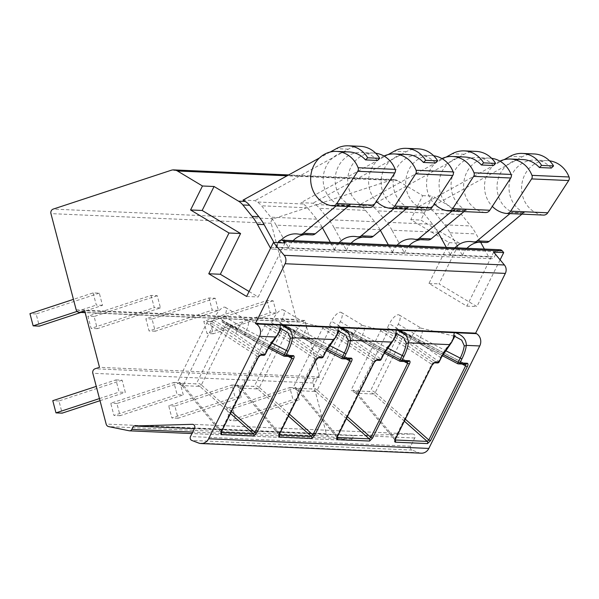 <?xml version="1.0" encoding="UTF-8"?>
<svg xmlns="http://www.w3.org/2000/svg" width="599" height="599" viewBox="0 0 599 599"><rect width="100%" height="100%" fill="white"/><g stroke="black" fill="none" stroke-linecap="round" stroke-linejoin="round"><path stroke-width="0.45" stroke-dasharray="3 2.25" d="M493.658 252.142L466.838 306.126L428.981 283.424L449.228 242.67L410.787 219.631L422.699 195.656L397.669 180.651A9.082 8.221 -87.5 0 0 394.097 179.565A9.082 8.221 -87.5 0 0 391.417 179.94L273.414 218.77A3.631 3.287 -87.5 0 0 271.167 223.292L296.393 319.439A3.631 3.287 -87.5 0 0 300.466 321.88L304.891 320.428L319.724 376.988L315.306 378.441A3.631 3.287 -87.5 0 0 313.06 382.963L326.38 433.743A3.631 3.287 -87.5 0 0 328.918 436.282L349.419 440.445A2.725 2.463 -87.5 0 0 352.047 439.06L353.732 435.668L412.576 433.983A2.725 2.463 92.5 0 1 414.778 438.004L410.689 446.218A2.725 2.463 -87.5 0 0 412.03 450.089L418.896 452.709A9.082 8.221 -87.5 0 0 421.239 453.196M500.105 259.831L476.886 306.568L439.022 283.866L459.268 243.112L420.835 220.065L432.74 196.098L457.187 210.758A18.165 16.435 92.5 0 1 461.552 214.569L470.762 225.958A54.494 49.313 92.5 0 1 476.093 233.924L480.683 242.303M466.838 306.126L476.886 306.568M249.079 291.496L258.206 296.969L285.027 242.984M270.621 248.151A3.631 3.287 -87.5 0 0 275.75 247.207L494.43 256.806L496.99 251.647A3.631 3.287 92.5 0 1 500.03 249.746M278.003 242.677L275.75 247.207M246.616 296.46L258.206 296.969M422.699 195.656L432.74 196.098M446.292 247.387L450.403 254.882L462.383 255.406L449.969 232.779A54.494 49.313 -87.5 0 0 444.638 224.812L435.436 213.424A18.165 16.435 -87.5 0 0 431.07 209.605L428.847 208.272L416.867 207.748L419.09 209.081L373.117 207.067L370.893 205.734L358.913 205.202L361.137 206.543L315.164 204.521L312.933 203.188L300.96 202.664L303.184 203.997L257.211 201.983L254.979 200.643L243.007 200.118M80.917 312.446L102.504 305.34L99.307 293.158L93.122 292.889L73.437 299.365M102.504 305.34L96.319 305.071L93.122 292.889M157.26 295.704L94.088 316.489L97.285 328.671L160.457 307.886L157.26 295.704L151.083 295.434L87.903 316.22L91.1 328.402L154.272 307.616L151.083 295.434M160.457 307.886L154.272 307.616M215.213 298.25L152.041 319.035L155.238 331.217L218.41 310.432L215.213 298.25L209.036 297.973L145.857 318.765L149.054 330.947L212.226 310.155L209.036 297.973M218.41 310.432L212.226 310.155M273.166 300.788L209.994 321.581L213.192 333.763L276.364 312.97L273.166 300.788L266.989 300.518L203.81 321.304L207.007 333.486L270.186 312.7L266.989 300.518M276.364 312.97L270.186 312.7M304.891 320.428L84.661 310.761M319.724 376.988L99.501 367.322M115.951 379.908L122.136 380.178L125.333 392.36L119.149 392.09L115.951 379.908L96.267 386.385M173.905 382.447L180.089 382.724L183.287 394.906L177.102 394.629L173.905 382.447L110.733 403.239L113.93 415.421L177.102 394.629M231.858 384.992L238.043 385.262L241.24 397.444L235.055 397.174L231.858 384.992L168.686 405.778L171.883 417.96L235.055 397.174M289.819 387.538L295.996 387.808L299.193 399.99L293.008 399.72L289.819 387.538L226.639 408.323L229.836 420.505L293.008 399.72M353.732 435.668L194.383 428.674M395.13 440.115A1.819 1.647 -87.5 0 0 395.026 439.995L395.085 440.415M395.153 439.995L394.981 438.296L395.58 438.902M432.336 364.918L431.737 364.312L433.077 362.582A1.819 1.647 -87.5 0 0 433.788 362.799L433.998 362.807A1.819 1.647 -87.5 0 1 433.811 362.799M437.442 362.964A1.819 1.647 92.5 0 1 436.731 362.747A1.819 1.123 125 0 0 438.663 361.414L439.149 361.953M443.073 354.361L418.469 341.43L420.453 337.439A10.445 3.991 120.9 0 0 421.382 328.282A10.445 3.991 120.9 0 0 420.932 328.102A10.445 3.991 120.9 0 0 411.565 337.042L409.581 341.041L438.663 361.414L440.647 357.423A22.882 8.753 -59.1 0 1 448.965 345.009L454.686 336.256M391.851 342.471A1.819 0.756 41.8 0 1 391.012 342.463L396.733 333.718M385.12 351.815L360.516 338.884L362.5 334.893A10.445 3.991 120.9 0 0 363.428 325.736A10.445 3.991 120.9 0 0 362.979 325.557A10.445 3.991 120.9 0 0 353.612 334.504L351.628 338.495L349.861 339.94L378.778 360.201A1.819 1.123 125 0 0 380.709 358.876L381.196 359.407M338.345 325.594L360.516 338.884L360.291 340.397L338.323 327.226A1.819 0.696 -59.1 0 1 338.18 327.189A1.819 0.696 -59.1 0 1 338.345 325.594L340.329 321.603A10.445 3.991 120.9 0 0 341.258 312.446A10.445 3.991 120.9 0 0 331.442 321.214L329.457 325.205A1.819 0.696 -59.1 0 1 327.893 326.769L324.216 326.612A1.819 0.696 120.9 0 0 322.651 328.17L293.675 386.505A1.819 0.696 120.9 0 0 293.51 388.092A1.819 0.696 120.9 0 0 293.652 388.137L311.428 388.916A1.819 0.696 120.9 0 0 312.992 387.351L341.969 329.023A1.819 0.696 120.9 0 0 342.134 327.428A1.819 0.696 120.9 0 0 341.992 327.391L338.323 327.226M338.18 327.189L360.179 340.374L399.728 361.122L407.53 361.646M346.611 330.116L407.837 361.661A1.819 1.647 92.5 0 1 407.118 361.444L342.134 327.428M341.992 327.391L346.536 330.116L346.289 331.606L317.313 389.942L315.755 391.506L311.428 388.916M346.424 418.641L315.755 391.506L297.785 390.645L298.991 391.806L299.201 390.406L328.409 331.629L330.116 330.146L324.216 326.612M337.17 437.57A1.819 1.647 -87.5 0 0 337.072 437.45L337.132 437.869M337.2 437.457L337.027 435.75L337.626 436.364M374.382 362.38L373.783 361.766L375.124 360.044A1.819 1.647 -87.5 0 0 375.835 360.261L376.045 360.269A1.819 1.647 -87.5 0 1 375.858 360.261M379.489 360.418A1.819 1.647 92.5 0 1 378.778 360.201L375.124 360.044L330.116 330.146M337.072 437.45L297.973 390.728L298.182 389.208L293.675 386.505M333.898 339.933A1.819 0.756 41.8 0 1 333.059 339.925L338.779 331.172M327.166 349.277L302.555 336.346L304.547 332.348A10.445 3.991 120.9 0 0 305.475 323.198A10.445 3.991 120.9 0 0 305.026 323.018A10.445 3.991 120.9 0 0 295.659 331.958L293.675 335.957L291.9 337.394L320.817 357.655A1.819 1.123 125 0 0 322.756 356.33L323.243 356.869M280.392 323.056L302.555 336.346L302.338 337.858L280.369 324.688A1.819 0.696 -59.1 0 1 280.227 324.643A1.819 0.696 -59.1 0 1 280.392 323.056L282.376 319.057A10.445 3.991 120.9 0 0 283.305 309.908A10.445 3.991 120.9 0 0 273.488 318.668L271.504 322.666A1.819 0.696 -59.1 0 1 269.932 324.224L266.263 324.066A1.819 0.696 120.9 0 0 264.698 325.631L235.721 383.959A1.819 0.696 120.9 0 0 235.557 385.554A1.819 0.696 120.9 0 0 235.699 385.591L253.474 386.37A1.819 0.696 120.9 0 0 255.039 384.805L284.016 326.477A1.819 0.696 120.9 0 0 284.181 324.883A1.819 0.696 120.9 0 0 284.038 324.845L280.369 324.688M280.227 324.643L302.218 337.829L341.774 358.576L349.576 359.108M288.658 327.571L349.876 359.115A1.819 1.647 92.5 0 1 349.165 358.898L284.181 324.883M284.038 324.845L288.583 327.571L288.336 329.068L259.315 387.471L257.802 388.961L253.474 386.37M288.471 416.103L257.802 388.961L239.832 388.107L241.038 389.26L241.247 387.86L270.456 329.083L272.163 327.601L266.263 324.066M279.216 435.024A1.819 1.647 -87.5 0 0 279.119 434.904L279.179 435.323M279.246 434.911L279.074 433.212L279.666 433.818M316.422 359.834L315.83 359.228L317.163 357.498A1.819 1.647 -87.5 0 0 317.882 357.715L318.084 357.723M321.536 357.873A1.819 1.647 92.5 0 1 320.817 357.655L317.163 357.498L272.163 327.601M279.119 434.904L240.019 388.182L240.229 386.662L235.721 383.959M275.937 337.387A1.819 0.756 41.8 0 1 275.106 337.379L280.826 328.634M269.213 346.731L244.602 333.8L246.586 329.809A10.445 3.991 120.9 0 0 247.514 320.652A10.445 3.991 120.9 0 0 247.073 320.472A10.445 3.991 120.9 0 0 237.706 329.42L235.721 333.411L233.947 334.856L262.864 355.117A1.819 1.123 125 0 0 264.803 353.784L265.29 354.323M222.431 320.51L244.602 333.8L244.385 335.313L222.416 322.142A1.819 0.696 -59.1 0 1 222.274 322.105A1.819 0.696 -59.1 0 1 222.431 320.51L224.423 316.512A10.445 3.991 120.9 0 0 225.344 307.362A10.445 3.991 120.9 0 0 215.535 316.122L213.551 320.121A1.819 0.696 -59.1 0 1 211.979 321.685L208.31 321.521A1.819 0.696 120.9 0 0 206.745 323.086L177.768 381.413A1.819 0.696 120.9 0 0 177.603 383.008A1.819 0.696 120.9 0 0 177.746 383.046L195.514 383.832A1.819 0.696 120.9 0 0 197.086 382.267L226.063 323.932A1.819 0.696 120.9 0 0 226.227 322.344A1.819 0.696 120.9 0 0 226.085 322.299L222.416 322.142M222.274 322.105L244.265 335.29L283.821 356.031L291.623 356.562M230.705 325.032L291.923 356.577A1.819 1.647 92.5 0 1 291.211 356.36L226.227 322.344M226.085 322.299L230.63 325.025L230.383 326.522L201.361 384.925L199.849 386.415L195.514 383.832M230.518 413.557L199.849 386.415L181.879 385.561L183.084 386.722L183.287 385.314L212.503 326.537L214.21 325.055L208.31 321.521M221.263 432.485A1.819 1.647 -87.5 0 0 221.158 432.366L221.226 432.785M221.293 432.366L221.121 430.666L221.712 431.273M258.469 357.289L257.877 356.682L259.21 354.952A1.819 1.647 -87.5 0 0 259.929 355.17L260.131 355.177M263.582 355.334A1.819 1.647 92.5 0 1 262.864 355.117L259.21 354.952L214.21 325.055M221.158 432.366L182.066 385.636L182.276 384.124L177.768 381.413M396.298 328.14L418.469 341.43L418.244 342.942L396.276 329.772A1.819 0.696 -59.1 0 1 396.134 329.727A1.819 0.696 -59.1 0 1 396.298 328.14L398.283 324.141A10.445 3.991 120.9 0 0 399.211 314.992A10.445 3.991 120.9 0 0 389.395 323.752L387.411 327.75A1.819 0.696 -59.1 0 1 385.846 329.315L382.169 329.151A1.819 0.696 120.9 0 0 380.605 330.715L351.628 389.043A1.819 0.696 120.9 0 0 351.463 390.638A1.819 0.696 120.9 0 0 351.606 390.675L369.381 391.454A1.819 0.696 120.9 0 0 370.946 389.897L399.922 331.561A1.819 0.696 120.9 0 0 400.087 329.974A1.819 0.696 120.9 0 0 399.945 329.929L396.276 329.772M396.134 329.727L418.132 342.92L457.681 363.66L465.483 364.192M404.565 332.655L465.79 364.207A1.819 1.647 92.5 0 1 465.071 363.99L400.087 329.974M399.945 329.929L404.49 332.655L404.243 334.152L375.221 392.555L373.709 394.045L369.381 391.454M404.377 421.187L373.709 394.045L355.739 393.191L356.952 394.352L357.154 392.944L386.362 334.167L388.07 332.685L382.169 329.151M395.026 439.995L355.926 393.266L356.135 391.746L351.628 389.043M387.411 327.75L409.581 341.041L407.814 342.486L436.731 362.747L433.077 362.582L388.07 332.685M122.136 380.178L58.957 400.963L62.154 413.145M100.018 400.686L125.333 392.36M99.307 293.158L36.135 313.951L39.324 326.133M58.957 400.963L52.779 400.694M99.464 398.567L119.149 392.09M77.076 311.405L96.319 305.071M36.135 313.951L29.95 313.674M180.089 382.724L116.917 403.509L120.107 415.691L183.287 394.906M97.285 328.671L91.1 328.402M94.088 316.489L87.903 316.22M120.107 415.691L113.93 415.421M116.917 403.509L110.733 403.239M238.043 385.262L174.871 406.047L178.068 418.229L241.24 397.444M155.238 331.217L149.054 330.947M152.041 319.035L145.857 318.765M178.068 418.229L171.883 417.96M174.871 406.047L168.686 405.778M295.996 387.808L232.824 408.593L236.021 420.775L299.193 399.99M213.192 333.763L207.007 333.486M209.994 321.581L203.81 321.304M236.021 420.775L229.836 420.505M232.824 408.593L226.639 408.323M410.787 219.631L420.835 220.065M449.228 242.67L459.268 243.112M428.981 283.424L439.022 283.866M484.389 249.064L488.732 256.978A3.631 3.287 -87.5 0 0 494.43 256.806M322.442 227.815L322.09 227.163L276.109 225.149L288.516 247.776L276.543 247.252L273.938 242.498M380.395 230.353L380.043 229.709L334.062 227.687L346.469 250.322L334.497 249.798L330.386 242.303M438.348 232.899L437.996 232.247L392.016 230.233L404.43 252.86L392.45 252.336L388.339 244.849M276.109 225.149A54.494 49.313 -87.5 0 0 270.778 217.182L261.576 205.794A18.165 16.435 -87.5 0 0 257.211 201.983M322.09 227.163A54.494 49.313 -87.5 0 0 316.759 219.197L307.549 207.816A18.165 16.435 -87.5 0 0 303.184 203.997M334.062 227.687A54.494 49.313 -87.5 0 0 328.731 219.728L319.529 208.34A18.165 16.435 -87.5 0 0 315.164 204.521M380.043 229.709A54.494 49.313 -87.5 0 0 374.712 221.742L365.502 210.354A18.165 16.435 -87.5 0 0 361.137 206.543M392.016 230.233A54.494 49.313 -87.5 0 0 386.684 222.266L377.482 210.878A18.165 16.435 -87.5 0 0 373.117 207.067M437.996 232.247A54.494 49.313 -87.5 0 0 432.665 224.288L423.456 212.9A18.165 16.435 -87.5 0 0 419.09 209.081M407.035 154.49A27.314 24.716 -87.5 0 0 381.668 176.293A27.314 24.716 -87.5 0 0 396.823 207.291A1.819 1.647 92.5 0 0 395.243 207.539L394.06 208.527M334.497 249.798A22.687 20.523 92.5 0 1 339.094 242.685M388.167 154.572L300.96 202.664M433.654 155.755A27.314 24.716 -87.5 0 0 431.609 155.568A27.314 24.716 -87.5 0 0 405.793 180.666A27.314 24.716 -87.5 0 0 427.222 209.964A5.451 4.934 -87.5 0 0 427.619 210.002M383.974 156.04A27.314 24.716 -87.5 0 0 376.404 201.309M435.428 162.973A27.314 24.716 -87.5 0 0 419.015 155.014A27.314 24.716 -87.5 0 0 393.648 176.817A27.314 24.716 -87.5 0 0 408.803 207.816L396.823 207.291M418.289 148.874A27.247 24.656 -87.5 0 0 406.234 151.742L312.933 203.188M346.469 250.322A22.687 20.523 92.5 0 1 351.074 243.209M362.612 237.122A22.687 20.523 92.5 0 1 366.124 236.942A22.687 20.523 92.5 0 1 369.254 237.346A5.451 4.934 -87.5 0 0 370.01 237.444M406.032 209.051L407.223 208.063A1.819 1.647 92.5 0 1 408.803 207.816M377.475 160.427A27.314 24.716 -87.5 0 0 361.062 152.475A27.314 24.716 -87.5 0 0 335.695 174.279A27.314 24.716 -87.5 0 0 350.849 205.277L338.869 204.746A27.314 24.716 -87.5 0 1 323.715 173.755A27.314 24.716 -87.5 0 1 349.082 151.944M360.328 146.328A27.247 24.656 -87.5 0 0 348.281 149.196L254.979 200.643M288.516 247.776A22.687 20.523 92.5 0 1 293.121 240.671M304.659 234.576A22.687 20.523 92.5 0 1 308.171 234.396A22.687 20.523 92.5 0 1 311.3 234.801A5.451 4.934 -87.5 0 0 312.057 234.898M348.079 206.513L349.269 205.524A1.819 1.647 92.5 0 1 350.849 205.277M375.7 153.209A27.314 24.716 -87.5 0 0 373.656 153.022A27.314 24.716 -87.5 0 0 347.839 178.128A27.314 24.716 -87.5 0 0 369.269 207.426A5.451 4.934 -87.5 0 0 369.665 207.456M336.099 205.989L337.289 205A1.819 1.647 92.5 0 1 338.869 204.746M276.543 247.252A22.687 20.523 92.5 0 1 281.133 240.147M330.214 152.026L319.409 157.986M464.989 157.035A27.314 24.716 -87.5 0 0 439.621 178.839A27.314 24.716 -87.5 0 0 454.776 209.837A1.819 1.647 92.5 0 0 453.196 210.084L452.013 211.073M392.45 252.336A22.687 20.523 92.5 0 1 397.047 245.231M446.12 157.11L358.913 205.202M491.614 158.293A27.314 24.716 -87.5 0 0 489.563 158.114A27.314 24.716 -87.5 0 0 463.746 183.212A27.314 24.716 -87.5 0 0 485.175 212.51A5.451 4.934 -87.5 0 0 485.572 212.548M441.927 158.578A27.314 24.716 -87.5 0 0 434.365 203.847M493.381 165.511A27.314 24.716 -87.5 0 0 476.969 157.559A27.314 24.716 -87.5 0 0 451.601 179.363A27.314 24.716 -87.5 0 0 466.756 210.361L454.776 209.837M476.242 151.412A27.247 24.656 -87.5 0 0 464.188 154.28L370.893 205.734M404.43 252.86A22.687 20.523 92.5 0 1 409.027 245.755M420.565 239.66A22.687 20.523 92.5 0 1 424.077 239.48A22.687 20.523 92.5 0 1 427.214 239.892A5.451 4.934 -87.5 0 0 427.963 239.989M463.985 211.597L465.176 210.608A1.819 1.647 92.5 0 1 466.756 210.361M522.949 159.574A27.314 24.716 -87.5 0 0 497.574 181.385A27.314 24.716 -87.5 0 0 512.737 212.375A1.819 1.647 92.5 0 0 511.157 212.63L509.966 213.618M450.403 254.882A22.687 20.523 92.5 0 1 455 247.769M504.081 159.656L416.867 207.748M549.568 160.839A27.314 24.716 -87.5 0 0 547.516 160.652A27.314 24.716 -87.5 0 0 521.699 185.757A27.314 24.716 -87.5 0 0 543.128 215.048A5.451 4.934 -87.5 0 0 543.525 215.086M499.88 161.124A27.314 24.716 -87.5 0 0 492.318 206.393M551.342 168.057A27.314 24.716 -87.5 0 0 534.922 160.098A27.314 24.716 -87.5 0 0 509.554 181.909A27.314 24.716 -87.5 0 0 524.709 212.907L512.737 212.375M534.196 153.958A27.247 24.656 -87.5 0 0 522.141 156.826L428.847 208.272M462.383 255.406A22.687 20.523 92.5 0 1 466.98 248.3M478.519 242.206A22.687 20.523 92.5 0 1 482.03 242.026A22.687 20.523 92.5 0 1 485.168 242.43A5.451 4.934 -87.5 0 0 485.916 242.528M521.939 214.143L523.129 213.154A1.819 1.647 92.5 0 1 524.709 212.907M397.669 180.651L287.108 175.799M431.07 209.605L457.187 210.758M391.417 179.94L171.194 170.273M273.414 218.77L53.191 209.103M271.167 223.292L50.945 213.626M76.17 309.78L296.393 319.439M300.466 321.88L85.103 312.431M315.306 378.441L95.076 368.782M313.06 382.963L92.83 373.297M326.38 433.743L106.158 424.085M328.918 436.282L108.696 426.615M349.419 440.445L129.197 430.778M352.047 439.06L192.698 432.066M412.576 433.983L192.668 424.339M414.778 438.004L194.548 428.337M410.689 446.218L190.467 436.559M412.03 450.089L191.8 440.43M418.896 452.709L198.666 443.043M380.605 330.715L431.737 364.312L394.981 438.296L357.154 392.944M441.134 357.962L411.565 337.042L389.395 323.752M449.804 345.017A1.819 0.756 41.8 0 1 448.965 345.009M340.329 321.603L362.5 334.893L387.516 348.034M347.398 416.679L317.268 390.009M341.969 329.023L404.078 361.497M322.651 328.17L373.783 361.766L337.027 435.75L299.201 390.406M329.457 325.205L351.628 338.495L380.709 358.876L382.694 354.878A22.882 8.753 -59.1 0 1 391.012 342.463M383.18 355.417L353.612 334.504L331.442 321.214M327.893 326.769L349.861 339.94M317.313 389.942L312.992 387.351M297.973 390.728L293.652 388.137M299.245 390.331L298.182 389.208M282.376 319.057L304.547 332.348L329.555 345.496M289.444 414.141L259.315 387.471M284.016 326.477L346.125 358.951M264.698 325.631L315.83 359.228L279.074 433.212L241.247 387.86M271.504 322.666L293.675 335.957L322.756 356.33L324.74 352.332A22.882 8.753 -59.1 0 1 333.059 339.925M325.227 352.871L295.659 331.958L273.488 318.668M269.932 324.224L291.9 337.394M259.36 387.396L255.039 384.805M240.019 388.182L235.699 385.591M241.292 387.785L240.229 386.662M224.423 316.512L246.586 329.809L271.602 342.95M231.491 411.595L201.361 384.925M226.063 323.932L288.171 356.412M206.745 323.086L257.877 356.682L221.121 430.666L183.287 385.314M213.551 320.121L235.721 333.411L264.803 353.784L266.787 349.794A22.882 8.753 -59.1 0 1 275.106 337.379M267.274 350.333L237.706 329.42L215.535 316.122M211.979 321.685L233.947 334.856M201.399 384.85L197.086 382.267M182.066 385.636L177.746 383.046M183.339 385.247L182.276 384.124M398.283 324.141L420.453 337.439L445.469 350.58M405.351 419.225L375.221 392.555M399.922 331.561L462.031 364.042M357.199 392.869L356.135 391.746M355.926 393.266L351.606 390.675M385.846 329.315L407.814 342.486M375.266 392.48L370.946 389.897M278.31 242.056L496.99 251.647M270.98 247.424L488.732 256.978M449.969 232.779L476.093 233.924M316.759 219.197L270.778 217.182M374.712 221.742L328.731 219.728M432.665 224.288L386.684 222.266M444.638 224.812L470.762 225.958M427.222 209.964L390.129 208.34M406.234 151.742L394.254 151.21M307.549 207.816L261.576 205.794M365.502 210.354L319.529 208.34M423.456 212.9L377.482 210.878M435.436 213.424L461.552 214.569M369.269 207.426L332.175 205.794M349.269 205.524L337.289 205M311.3 234.801L299.328 234.276M348.281 149.196L336.301 148.672M485.175 212.51L448.089 210.878M464.188 154.28L452.208 153.756M427.214 239.892L415.234 239.36M465.176 210.608L453.196 210.084M543.128 215.048L506.043 213.424M522.141 156.826L510.161 156.302M485.168 242.43L473.188 241.906M523.129 213.154L511.157 212.63M369.254 237.346L357.281 236.822M407.223 208.063L395.243 207.539M394.097 179.565L288.666 174.938M299.395 322.03L85.155 312.633M349.771 440.482L191.957 433.564M412.733 433.99L192.511 424.324M454.768 335.687L454.035 336.159L454.746 336.279M396.808 333.141L396.081 333.613L396.793 333.733M384.393 353.103L360.209 340.397M362.979 325.557L396.755 333.725M341.258 312.446L363.428 325.736M297.853 390.698L293.51 388.092M336.908 437.405L298.759 391.679M338.854 330.596L338.128 331.067L338.839 331.187M326.44 350.557L302.255 337.851M305.026 323.018L338.802 331.18M283.305 309.908L305.475 323.198M239.899 388.159L235.557 385.554M278.954 434.867L240.805 389.133M280.901 328.057L280.175 328.529L280.886 328.649M268.487 348.012L244.302 335.305M247.073 320.472L280.841 328.634M225.344 307.362L247.514 320.652M181.946 385.614L177.603 383.008M221.001 432.321L182.852 386.587M442.347 355.641L418.162 342.935M355.806 393.244L351.463 390.638M420.932 328.102L454.708 336.264M399.211 314.992L421.382 328.282M394.861 439.951L356.719 394.217M491.39 258.708L272.71 249.117M431.609 155.568L419.015 155.014M373.656 153.022L361.062 152.475M350.325 205.157L338.353 204.633M308.171 234.396L296.191 233.872M489.563 158.114L476.969 157.559M424.077 239.48L412.105 238.956M466.239 210.242L454.259 209.717M547.516 160.652L534.922 160.098M482.03 242.026L470.058 241.502M524.192 212.787L512.212 212.263M366.124 236.942L354.144 236.418M408.286 207.703L396.306 207.172"/><path stroke-width="0.9" d="M201.017 443.537A9.082 8.221 -87.5 0 0 208.609 438.775L259.524 336.301A9.082 8.221 -87.5 0 0 256.29 323.992L255.429 323.475L285.109 263.732A7.263 6.574 -87.5 0 0 284.196 255.316L273.436 242.475L246.616 296.46L208.752 273.758L228.998 233.011L190.564 209.964L202.469 185.99L177.446 170.985A9.082 8.221 -87.5 0 0 173.875 169.906A9.082 8.221 -87.5 0 0 171.194 170.273L53.191 209.103A3.631 3.287 -87.5 0 0 50.945 213.626L76.17 309.78A3.631 3.287 -87.5 0 0 80.244 312.221L84.661 310.761L99.501 367.322L95.076 368.782A3.631 3.287 -87.5 0 0 92.83 373.297L106.158 424.085A3.631 3.287 -87.5 0 0 108.696 426.615L129.197 430.778A2.725 2.463 -87.5 0 0 131.825 429.393L133.51 426.001L192.346 424.324A2.725 2.463 92.5 0 1 194.548 428.337L190.467 436.559A2.725 2.463 -87.5 0 0 191.8 440.43L198.666 443.043A9.082 8.221 -87.5 0 0 201.017 443.537L421.239 453.196A9.082 8.221 -87.5 0 0 428.832 448.441L479.747 345.96A9.082 8.221 -87.5 0 0 476.519 333.658L475.651 333.141L505.339 273.399A7.263 6.574 -87.5 0 0 504.418 264.983L493.658 252.142L503.707 252.583L500.105 259.831M273.436 242.475L285.027 242.984L283.612 241.3A3.631 3.287 -87.5 0 0 278.31 242.056L278.003 242.677M281.35 240.154L500.03 249.746A3.631 3.287 92.5 0 1 502.291 250.899L503.707 252.583M270.621 248.151A3.631 3.287 -87.5 0 1 270.052 247.387L257.413 224.326A54.494 49.313 -87.5 0 0 252.082 216.359L242.872 204.978A18.165 16.435 -87.5 0 0 238.507 201.159L214.06 186.499L202.155 210.474L240.588 233.52L220.342 274.267L249.079 291.496M202.469 185.99L214.06 186.499M190.564 209.964L202.155 210.474M273.938 242.498L264.137 224.618A54.494 49.313 -87.5 0 0 258.798 216.658L249.596 205.27A18.165 16.435 -87.5 0 0 245.231 201.451L243.007 200.118L319.409 157.986M194.383 428.674L133.51 426.001M442.347 355.641L457.629 363.675A1.819 1.819 0 0 0 458.392 363.878A1.819 1.647 -87.5 0 0 459.912 362.927L458.13 362.268L457.681 363.66A1.819 1.647 -87.5 0 0 458.392 363.878L465.79 364.207A1.819 1.647 92.5 0 0 467.31 363.256C468.223 363.758 468.231 364.851 467.347 366.521L430.539 440.609L427.529 443.589A1.819 1.647 92.5 0 0 427.229 441.403L404.377 421.187M221.263 432.485A1.819 1.647 -87.5 0 1 221.458 434.545C220.627 434.35 220.649 433.279 221.525 431.332L258.281 357.348L261.449 354.219A1.819 1.647 -87.5 0 1 260.161 355.162M268.487 348.012L283.769 356.046A1.819 1.819 0 0 0 284.532 356.248A1.819 1.647 -87.5 0 0 286.052 355.297L284.27 354.638L283.821 356.031A1.819 1.647 -87.5 0 0 284.532 356.248L291.923 356.577A1.819 1.647 92.5 0 0 293.443 355.626C294.356 356.128 294.371 357.221 293.48 358.891L256.672 432.98L253.669 435.96A1.819 1.647 92.5 0 0 253.37 433.773L230.518 413.557M279.216 435.024A1.819 1.647 -87.5 0 1 279.411 437.09C278.58 436.896 278.602 435.825 279.478 433.878L316.235 359.887L319.402 356.764A1.819 1.647 -87.5 0 1 318.114 357.708M349.906 359.123A1.819 1.647 92.5 0 0 351.396 358.165C352.317 358.674 352.324 359.759 351.433 361.437L314.625 435.525L311.622 438.498A1.819 1.647 92.5 0 0 311.323 436.319L288.471 416.103M337.17 437.57A1.819 1.647 -87.5 0 1 337.364 439.629C336.533 439.434 336.556 438.363 337.432 436.416L374.188 362.432L377.355 359.303A1.819 1.647 -87.5 0 1 376.067 360.246L379.489 360.418A1.819 1.819 0 0 0 381.196 359.407L381.009 359.467A1.819 1.647 92.5 0 1 379.489 360.418M384.393 353.103L399.675 361.13A1.819 1.819 0 0 0 400.439 361.339A1.819 1.647 -87.5 0 0 401.959 360.388L400.177 359.729L399.728 361.122A1.819 1.647 -87.5 0 0 400.439 361.339L407.837 361.661A1.819 1.647 92.5 0 0 409.357 360.71C410.27 361.212 410.278 362.305 409.387 363.975L372.585 438.064L369.576 441.044A1.819 1.647 92.5 0 0 369.276 438.865L346.424 418.641M395.13 440.115A1.819 1.647 -87.5 0 1 395.318 442.174C394.486 441.98 394.509 440.909 395.385 438.962L432.149 364.978L435.308 361.848A1.819 1.647 -87.5 0 1 434.028 362.792L437.442 362.964A1.819 1.819 0 0 0 439.149 361.953L438.962 362.006A1.819 1.647 92.5 0 1 437.442 362.964M394.861 439.951L395.085 440.415L395.385 438.962M454.686 336.256L461.687 340.112L464.218 345.675A22.882 8.753 -59.1 0 1 460.114 358.277L458.13 362.268L443.073 354.361M435.308 361.848L438.962 362.006L440.946 358.015A24.626 9.419 -59.1 0 1 449.901 344.657C455.817 337.866 452.447 331.022 455.869 332.909C462.787 335.29 466.269 339.446 466.321 345.376A24.626 9.419 -59.1 0 1 461.896 358.936L459.912 362.927L467.31 363.256M261.449 354.219L265.102 354.383A1.819 1.647 92.5 0 1 263.582 355.334A1.819 1.819 0 0 0 265.29 354.323L267.087 350.385A24.626 9.419 -59.1 0 1 276.042 337.027C281.957 330.236 278.58 323.393 282.009 325.279C288.928 327.66 292.409 331.816 292.454 337.746A24.626 9.419 -59.1 0 1 288.037 351.306L286.052 355.297L293.443 355.626M319.402 356.764L323.056 356.922A1.819 1.647 92.5 0 1 321.536 357.873A1.819 1.819 0 0 0 323.243 356.869L325.04 352.931A24.626 9.419 -59.1 0 1 333.995 339.566C339.91 332.782 336.533 325.931 339.962 327.825C346.881 330.199 350.363 334.354 350.415 340.284A24.626 9.419 -59.1 0 1 345.99 353.844L344.006 357.843L327.166 349.277M377.355 359.303L381.009 359.467L382.993 355.469A24.626 9.419 -59.1 0 1 391.948 342.111C397.863 335.32 394.494 328.477 397.916 330.363C404.834 332.745 408.316 336.9 408.368 342.83A24.626 9.419 -59.1 0 1 403.943 356.39L401.959 360.388L409.357 360.71M396.733 333.718L403.733 337.574L406.264 343.137A22.882 8.753 -59.1 0 1 402.161 355.731L400.177 359.729L385.12 351.815M407.118 361.444L407.657 363.346L409.387 363.975M372.585 438.064L370.848 437.435L369.276 438.865L337.2 437.457M336.908 437.405L337.132 437.869L337.432 436.416M338.779 331.172L345.78 335.028L348.311 340.591A22.882 8.753 -59.1 0 1 344.208 353.193L341.774 358.576A1.819 1.647 -87.5 0 0 344.006 357.843L351.396 358.165M349.165 358.898L349.704 360.808L351.433 361.437M314.625 435.525L312.895 434.896L311.323 436.319L279.246 434.911M278.954 434.867L279.179 435.323L279.478 433.878M280.826 328.634L287.827 332.482L290.358 338.046A22.882 8.753 -59.1 0 1 286.255 350.647L284.27 354.638L269.213 346.731M291.211 356.36L291.75 358.262L293.48 358.891M256.672 432.98L254.942 432.351L253.37 433.773L221.293 432.366M221.001 432.321L221.226 432.785L221.525 431.332M475.651 333.141L255.429 323.475M465.071 363.99L465.61 365.892L467.347 366.521M430.539 440.609L428.809 439.98L427.229 441.403L395.153 439.995M96.267 386.385L52.779 400.694L55.977 412.876L62.154 413.145L100.018 400.686M73.437 299.365L29.95 313.674L33.147 325.856L39.324 326.133L80.917 312.446M55.977 412.876L99.464 398.567M33.147 325.856L77.076 311.405M480.683 242.303L484.389 249.064M330.386 242.303L322.442 227.815M388.339 244.849L380.395 230.353M446.292 247.387L438.348 232.899M423.456 162.449L425.679 160.33L437.652 160.854L435.428 162.973L423.456 162.449A27.314 24.716 -87.5 0 0 407.035 154.49L394.516 153.943A27.314 24.716 -87.5 0 0 383.974 156.04M339.094 242.685A22.687 20.523 92.5 0 1 354.144 236.418A22.687 20.523 92.5 0 1 357.281 236.822A5.451 4.934 -87.5 0 0 358.03 236.919A5.451 4.934 -87.5 0 0 361.212 235.819L394.06 208.527M425.679 160.33A27.247 24.656 -87.5 0 0 406.309 148.342A27.247 24.656 -87.5 0 0 394.254 151.21L388.167 154.572M376.404 201.309A27.314 24.716 -87.5 0 0 390.129 208.34A5.451 4.934 -87.5 0 0 390.533 208.377L427.619 210.002A5.451 4.934 -87.5 0 0 431.857 207.703L452.784 175.455A3.631 3.287 -87.5 0 0 453.144 171.898A27.314 24.716 -87.5 0 0 433.654 155.755M390.533 208.377A5.451 4.934 -87.5 0 0 394.771 206.078L415.699 173.83A3.631 3.287 -87.5 0 0 416.05 170.273A27.314 24.716 -87.5 0 0 394.516 153.943M437.652 160.854A27.247 24.656 -87.5 0 0 418.289 148.874L406.309 148.342M351.074 243.209A22.687 20.523 92.5 0 1 362.612 237.122M358.03 236.919L370.01 237.444A5.451 4.934 -87.5 0 0 373.192 236.343L406.032 209.051M336.563 151.397A27.314 24.716 -87.5 0 0 310.746 176.495A27.314 24.716 -87.5 0 0 332.175 205.794A5.451 4.934 -87.5 0 0 332.572 205.831A5.451 4.934 -87.5 0 0 336.818 203.533L357.738 171.284A3.631 3.287 -87.5 0 0 358.097 167.727A27.314 24.716 -87.5 0 0 336.563 151.397L349.082 151.944A27.314 24.716 -87.5 0 1 365.502 159.903L377.475 160.427L379.699 158.316A27.247 24.656 -87.5 0 0 360.328 146.328L348.356 145.804A27.247 24.656 -87.5 0 0 336.301 148.672L330.214 152.026M293.121 240.671A22.687 20.523 92.5 0 1 304.659 234.576M281.133 240.147A22.687 20.523 92.5 0 1 296.191 233.872A22.687 20.523 92.5 0 1 299.328 234.276A5.451 4.934 -87.5 0 0 300.077 234.374L312.057 234.898A5.451 4.934 -87.5 0 0 315.231 233.797L348.079 206.513M332.572 205.831L369.665 207.456A5.451 4.934 -87.5 0 0 373.903 205.165L394.831 172.909A3.631 3.287 -87.5 0 0 395.19 169.352A27.314 24.716 -87.5 0 0 375.7 153.209M300.077 234.374A5.451 4.934 -87.5 0 0 303.259 233.273L336.099 205.989M365.502 159.903L367.726 157.784A27.247 24.656 -87.5 0 0 348.356 145.804M379.699 158.316L367.726 157.784M481.409 164.987L483.633 162.876L495.605 163.4L493.381 165.511L481.409 164.987A27.314 24.716 -87.5 0 0 464.989 157.035L452.477 156.481A27.314 24.716 -87.5 0 0 441.927 158.578M397.047 245.231A22.687 20.523 92.5 0 1 412.105 238.956A22.687 20.523 92.5 0 1 415.234 239.36A5.451 4.934 -87.5 0 0 415.983 239.458A5.451 4.934 -87.5 0 0 419.165 238.357L452.013 211.073M483.633 162.876A27.247 24.656 -87.5 0 0 464.262 150.888A27.247 24.656 -87.5 0 0 452.208 153.756L446.12 157.11M434.365 203.847A27.314 24.716 -87.5 0 0 448.089 210.878A5.451 4.934 -87.5 0 0 448.486 210.915L485.572 212.548A5.451 4.934 -87.5 0 0 489.81 210.249L510.737 178A3.631 3.287 -87.5 0 0 511.097 174.444A27.314 24.716 -87.5 0 0 491.614 158.293M448.486 210.915A5.451 4.934 -87.5 0 0 452.724 208.624L473.652 176.368A3.631 3.287 -87.5 0 0 474.004 172.812A27.314 24.716 -87.5 0 0 452.477 156.481M495.605 163.4A27.247 24.656 -87.5 0 0 476.242 151.412L464.262 150.888M409.027 245.755A22.687 20.523 92.5 0 1 420.565 239.66M415.983 239.458L427.963 239.989A5.451 4.934 -87.5 0 0 431.145 238.889L463.985 211.597M539.362 167.533L541.586 165.414L553.566 165.945L551.342 168.057L539.362 167.533A27.314 24.716 -87.5 0 0 522.949 159.574L510.43 159.027A27.314 24.716 -87.5 0 0 499.88 161.124M455 247.769A22.687 20.523 92.5 0 1 470.058 241.502A22.687 20.523 92.5 0 1 473.188 241.906A5.451 4.934 -87.5 0 0 473.936 242.003A5.451 4.934 -87.5 0 0 477.118 240.903L509.966 213.618M541.586 165.414A27.247 24.656 -87.5 0 0 522.216 153.434A27.247 24.656 -87.5 0 0 510.161 156.302L504.081 159.656M492.318 206.393A27.314 24.716 -87.5 0 0 506.043 213.424A5.451 4.934 -87.5 0 0 506.44 213.461L543.525 215.086A5.451 4.934 -87.5 0 0 547.771 212.795L568.691 180.539A3.631 3.287 -87.5 0 0 569.05 176.982A27.314 24.716 -87.5 0 0 549.568 160.839M506.44 213.461A5.451 4.934 -87.5 0 0 510.677 211.162L531.605 178.914A3.631 3.287 -87.5 0 0 531.957 175.357A27.314 24.716 -87.5 0 0 510.43 159.027M553.566 165.945A27.247 24.656 -87.5 0 0 534.196 153.958L522.216 153.434M466.98 248.3A22.687 20.523 92.5 0 1 478.519 242.206M473.936 242.003L485.916 242.528A5.451 4.934 -87.5 0 0 489.098 241.427L521.939 214.143M228.998 233.011L240.588 233.52M208.752 273.758L220.342 274.267M283.612 241.3L502.291 250.899M504.418 264.983L284.196 255.316M287.108 175.799L177.446 170.985M245.231 201.451L238.507 201.159M85.103 312.431L80.244 312.221M192.698 432.066L131.825 429.393M428.832 448.441L208.609 438.775M395.318 442.174L427.529 443.589M479.747 345.96L466.321 345.376A1.819 1.288 -173.6 0 1 464.218 345.675M267.087 350.385L275.952 337.372A1.819 0.756 41.8 0 0 276.042 337.027L259.524 336.301M221.458 434.545L253.669 435.96M325.04 352.931L333.905 339.918A1.819 0.756 41.8 0 0 333.995 339.566L292.454 337.746A1.819 1.288 -173.6 0 1 290.358 338.046M279.411 437.09L311.622 438.498M382.993 355.469L391.858 342.456A1.819 0.756 41.8 0 0 391.948 342.111L350.415 340.284A1.819 1.288 -173.6 0 1 348.311 340.591M337.364 439.629L369.576 441.044M440.946 358.015L449.812 345.002A1.819 0.756 41.8 0 0 449.901 344.657L408.368 342.83A1.819 1.288 -173.6 0 1 406.264 343.137M432.149 364.978L395.572 438.91M476.519 333.658L256.29 323.992M403.943 356.39L387.516 348.034M404.078 361.497L407.657 363.346L370.848 437.435L347.398 416.679M374.188 362.432L337.619 436.364M345.99 353.844L329.555 345.496M346.125 358.951L349.704 360.808L312.895 434.896L289.444 414.141M316.235 359.887L279.666 433.818M288.037 351.306L271.602 342.95M288.171 356.412L291.75 358.262L254.942 432.351L231.491 411.595M258.281 357.348L221.712 431.28M505.339 273.399L285.109 263.732M461.896 358.936L445.469 350.58M462.031 364.042L465.61 365.892L428.809 439.98L405.351 419.225M270.052 247.387L270.98 247.424M264.137 224.618L257.413 224.326M258.798 216.658L252.082 216.359M416.05 170.273L453.144 171.898M249.596 205.27L242.872 204.978M358.097 167.727L395.19 169.352M315.231 233.797L303.259 233.273M394.831 172.909L357.738 171.284M373.903 205.165L336.818 203.533M474.004 172.812L511.097 174.444M431.145 238.889L419.165 238.357M510.737 178L473.652 176.368M489.81 210.249L452.724 208.624M531.957 175.357L569.05 176.982M489.098 241.427L477.118 240.903M568.691 180.539L531.605 178.914M547.771 212.795L510.677 211.162M373.192 236.343L361.212 235.819M452.784 175.455L415.699 173.83M431.857 207.703L394.771 206.078M288.666 174.938L173.875 169.906M85.155 312.633L79.165 312.371M191.957 433.564L129.541 430.823M432.336 364.918L433.788 362.799M439.149 361.953L441.134 357.962M449.812 345.002C454.102 337.926 455.749 334.819 454.768 335.687M454.035 336.159L454.708 336.264M391.858 342.456C396.149 335.38 397.796 332.28 396.808 333.141M396.081 333.613L396.755 333.725M374.375 362.38L375.835 360.261M381.196 359.407L383.18 355.417M333.905 339.918C338.195 332.842 339.843 329.735 338.854 330.596M338.128 331.067L338.802 331.18M349.883 359.115L342.486 358.794A1.819 1.819 0 0 1 341.722 358.584L326.44 350.557M316.422 359.834L317.882 357.715M321.536 357.873L318.084 357.723M323.243 356.869L325.227 352.871M275.952 337.372C280.242 330.296 281.889 327.189 280.901 328.057M280.175 328.529L280.886 328.649M258.469 357.289L259.929 355.17M263.582 355.334L260.131 355.177M265.29 354.323L267.274 350.333"/></g></svg>
